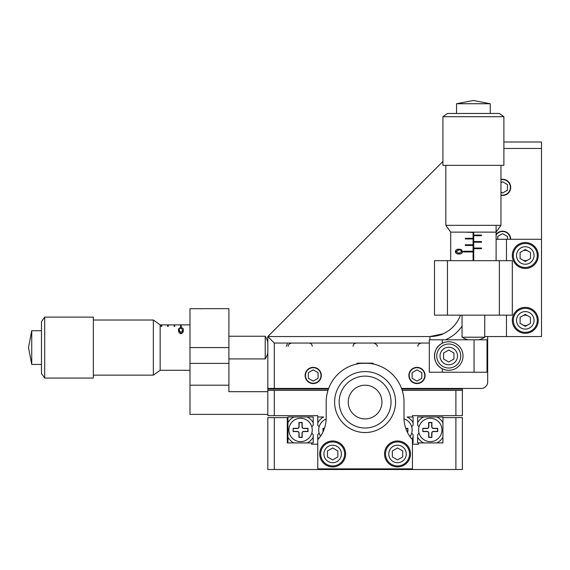 <?xml version="1.0" encoding="UTF-8"?>
<svg xmlns="http://www.w3.org/2000/svg" width="570" height="570" viewBox="0 0 570 570"><rect width="100%" height="100%" fill="white"/><g stroke="black" fill="none" stroke-linecap="round" stroke-linejoin="round"><path stroke-width="0.85" d="M412.438 444.215L418.601 444.215L418.601 442.918L442.918 442.918L442.918 417.625L462.377 417.625L462.377 469.509L267.815 469.509L267.815 417.625L287.273 417.625L287.273 442.918L311.591 442.918L311.591 444.215L317.754 444.215M527.877 250.999A5.187 5.187 0 0 0 522.69 250.999M522.69 259.984A5.187 5.187 0 0 0 527.877 259.984M527.877 315.851A5.187 5.187 0 0 0 522.69 315.851M522.69 324.836A5.187 5.187 0 0 0 527.877 324.836M500.966 195.339A8.108 8.108 0 0 0 510.692 187.395A8.108 8.108 0 0 0 500.966 179.45M510.692 239.279A8.108 8.108 0 0 0 496.099 234.412M503.887 141.994L541.5 141.994L541.5 148.478L503.887 148.478M506.474 260.682L506.474 239.279L541.5 239.279L541.5 148.478M408.875 375.473A8.108 8.108 0 0 0 416.976 383.582A8.108 8.108 0 0 0 425.085 375.473A8.108 8.108 0 0 0 416.976 367.365A8.108 8.108 0 0 0 408.875 375.473M305.107 375.473A8.108 8.108 0 0 0 313.208 383.582A8.108 8.108 0 0 0 321.316 375.473A8.108 8.108 0 0 0 313.208 367.365A8.108 8.108 0 0 0 305.107 375.473M460.446 315.16L459.669 317.105L460.446 315.16A32.426 32.426 0 0 1 429.951 336.557C437.838 335.687 442.163 334.782 442.918 333.849L429.951 336.557L429.951 339.798M460.282 315.602L459.669 317.105M487.671 336.557L487.671 381.957A6.484 6.484 0 0 1 481.187 388.441L401.544 388.441M328.641 388.441L267.815 388.441L267.815 336.557L429.951 336.557M442.918 161.453L267.815 336.557L274.298 343.047L274.298 388.441M487.671 381.957L487.671 363.147M274.298 390.386L274.298 415.68L267.815 415.68L267.815 390.386L327.978 390.386M402.213 390.386L462.377 390.386L462.377 388.441M274.298 415.68L317.754 415.68L317.754 416.976L323.71 416.976A14.592 14.592 0 0 0 317.754 422.669L317.754 416.976M462.377 390.386L462.377 415.68L412.438 415.68L412.438 416.976L407.123 416.976A14.592 14.592 0 0 1 413.086 422.669L413.086 425.341L411.668 426.759A11.671 11.671 0 0 1 412.117 429.951A11.671 11.671 0 0 0 404.023 418.836M267.815 390.386L267.815 389.089L269.76 389.089L269.76 388.441M401.786 389.089L462.377 389.089M267.815 389.089L267.815 388.441M319.699 453.948A12.967 12.967 0 0 0 332.666 466.916A12.967 12.967 0 0 0 345.641 453.948A12.967 12.967 0 0 0 332.666 440.973A12.967 12.967 0 0 0 319.699 453.948M384.551 453.948A12.967 12.967 0 0 0 397.525 466.916A12.967 12.967 0 0 0 410.493 453.948A12.967 12.967 0 0 0 397.525 440.973A12.967 12.967 0 0 0 384.551 453.948M317.754 439.677L317.754 468.861L412.438 468.861L412.438 439.677A32.426 32.426 0 0 1 404.009 417.867L404.009 402.064A38.91 38.91 0 0 0 365.092 363.147A38.91 38.91 0 0 0 326.183 402.064L326.183 417.867A32.426 32.426 0 0 1 317.754 439.677L317.754 437.233A14.592 14.592 0 0 0 318.666 438.629M373.2 364.002C373.713 363.076 356.492 363.069 356.991 364.002M267.815 414.383L189.988 414.383L189.988 308.669L201.609 308.726M267.815 391.683L228.898 391.683L228.898 308.669L217.548 308.669M189.988 385.199L228.898 385.199M436.962 442.918A14.592 14.592 0 0 0 442.918 437.233L442.918 442.918L436.962 442.918M418.601 442.918L417.625 442.918L417.625 437.233A14.592 14.592 0 0 0 423.588 442.918M417.625 437.233L417.625 434.561L419.043 433.143A11.671 11.671 0 0 1 418.601 429.951A11.671 11.671 0 0 0 430.272 441.622A11.671 11.671 0 0 0 441.95 429.951A11.671 11.671 0 0 0 430.272 418.273A11.671 11.671 0 0 0 418.601 429.951M431.248 416.976L436.435 416.976M442.918 429.951L442.918 422.669A14.592 14.592 0 0 0 436.962 416.976L442.918 416.976L442.918 417.625M423.588 416.976A14.592 14.592 0 0 0 417.625 422.669L417.625 416.976L436.962 416.976M419.043 426.759L417.625 425.341L417.625 422.669M411.668 433.143L413.086 434.561L413.086 442.918L412.438 442.918M411.868 439.028A14.592 14.592 0 0 0 413.086 437.233M412.438 416.976L413.086 416.976L413.086 422.669M267.815 363.147L267.815 367.037M460.432 389.089L460.432 388.441M269.76 389.089C271.876 389.089 271.876 389.089 269.76 389.089L328.406 389.089M317.754 437.233L317.754 434.561L319.171 433.143A11.671 11.671 0 0 1 318.723 429.951A11.671 11.671 0 0 0 320.518 436.171M319.171 426.759L317.754 425.341L317.754 422.669M311.797 433.143L313.208 434.561L313.208 442.918L311.591 442.918M307.251 442.918A14.592 14.592 0 0 0 313.208 437.233M287.921 442.918L287.921 437.233A14.592 14.592 0 0 0 293.878 442.918M287.921 437.233L287.921 416.976L293.878 416.976A14.592 14.592 0 0 0 287.921 422.669M313.208 422.669A14.592 14.592 0 0 0 307.251 416.976L313.208 416.976L313.208 425.341L311.797 426.759A11.671 11.671 0 0 1 312.239 429.951A11.671 11.671 0 0 0 300.568 418.273A11.671 11.671 0 0 0 288.89 429.951A11.671 11.671 0 0 0 300.568 441.622A11.671 11.671 0 0 0 312.239 429.951M294.405 416.976L299.592 416.976M293.878 416.976L307.251 416.976M525.284 268.463A12.967 12.967 0 0 0 538.258 255.488A12.967 12.967 0 0 0 525.284 242.521A12.967 12.967 0 0 0 512.316 255.488A12.967 12.967 0 0 0 525.284 268.463M525.284 333.315A12.967 12.967 0 0 0 538.258 320.347A12.967 12.967 0 0 0 525.284 307.373A12.967 12.967 0 0 0 512.316 320.347A12.967 12.967 0 0 0 525.284 333.315M484.749 336.557L506.474 336.557L506.474 315.16M506.474 336.557L541.5 336.557L541.5 239.279M506.474 239.279L496.099 239.279M434.49 260.682L512.316 260.682L512.316 315.16L434.49 315.16L434.49 260.682M448.761 370.286A14.271 14.271 0 0 0 463.025 356.015A14.271 14.271 0 0 0 442.27 343.304C432.06 347.871 432.046 364.13 442.27 368.726A14.271 14.271 0 0 0 448.761 370.286M487.022 372.231L429.303 372.231L429.303 339.798L487.022 339.798L487.022 372.231M442.27 339.798L442.27 343.304A14.271 14.271 0 0 0 442.27 368.726L442.27 372.231M496.099 260.682L496.099 225.335M473.727 260.682L473.727 248.684L481.507 248.684L481.507 248.036L473.727 248.036L473.727 242.193L481.507 242.193L481.507 241.545L473.727 241.545L473.727 235.709L481.507 235.709L481.507 235.061L473.727 235.061L473.727 232.14M450.706 260.682L450.706 232.14L445.84 225.335L500.966 225.335L500.966 165.343M465.298 232.14L473.079 232.467L473.079 238.303L465.298 238.303L465.298 238.951L473.079 238.951L473.079 244.787L465.298 244.787L465.298 245.435L473.079 245.435L473.079 251.277L463.51 251.277L463.51 251.926L473.079 251.926L473.079 260.682M458.95 249.268C460.71 248.983 461.907 249.774 462.555 251.634C461.892 253.472 460.688 254.241 458.95 253.928C457.154 254.256 455.95 253.486 455.337 251.634C455.95 249.76 457.154 248.969 458.95 249.268M473.079 238.303L473.079 238.951M473.079 244.787L473.079 245.435M473.079 251.277L473.079 251.926M473.727 248.684L473.727 248.036M473.727 242.193L473.727 241.545M473.727 235.709L473.727 235.061M462.413 252.389L462.128 252.881M461.857 253.158L461.137 253.6M460.439 253.807L460.033 253.871M458.408 253.921L456.876 253.65M456.713 253.586L455.523 252.482M455.679 250.494L456.713 249.653M456.998 249.532L458.002 249.318M459.577 249.282L460.767 249.489M459.456 249.902L457.853 249.966M456.164 251.057L456.157 252.168M461.216 250.415L459.855 249.945M461.743 252.139L461.75 251.092M458.458 253.301L459.605 253.294M456.043 251.612L458.943 253.315L461.85 251.612L460.674 250.144L458.943 249.881L456.043 251.612M161.773 324.886L161.125 324.886L161.125 326.382L161.773 326.382L161.773 324.886L167.616 324.886L167.616 326.382L168.264 326.382L168.264 324.886L167.616 324.886M174.748 324.886L174.099 324.886L174.099 326.382L174.748 326.382L174.748 324.886L180.583 324.886L180.583 327.159L181.232 327.159L181.232 324.886L180.583 324.886M181.232 324.886L189.988 324.886M168.264 324.886L174.099 324.886M189.988 370.286L160.156 370.286L160.156 324.886L161.125 324.886M178.574 330.08C178.289 328.748 179.08 327.935 180.947 327.643C182.785 327.942 183.547 328.755 183.241 330.08C183.561 331.683 182.799 332.937 180.947 333.842C179.066 332.937 178.275 331.683 178.574 330.08M161.125 326.382L161.125 325.534L161.773 325.534L161.773 326.382M167.616 326.382L167.616 325.534L168.264 325.534L168.264 326.382M174.099 326.382L174.099 325.534L174.748 325.534L174.748 326.382M180.583 325.534L181.232 325.534M180.925 333.842L180.925 332.958L182.621 330.087L180.947 327.643M179.187 332.659L179.187 330.087L180.925 332.958M180.925 328.042L179.45 328.79L179.187 330.087M468.162 339.798A21.482 21.482 0 0 1 462.056 337.205L484.749 337.205L484.749 315.16M500.966 225.335L496.099 232.14L450.706 232.14M471.753 103.733L490.264 103.733L473.399 100.491L456.541 103.733L471.753 103.733M442.918 116.7L447.457 113.459L499.341 113.459L503.887 116.7L442.918 116.7L442.918 165.343L503.887 165.343L503.887 116.7M359.235 417.874A16.865 16.865 0 0 0 380.91 407.921A16.865 16.865 0 0 0 370.956 386.253A16.865 16.865 0 0 0 349.282 396.207A16.865 16.865 0 0 0 359.235 417.874A16.865 16.865 0 0 0 380.91 407.921A16.865 16.865 0 0 0 370.956 386.253M356.079 426.389A25.942 25.942 0 0 0 389.424 411.077A25.942 25.942 0 0 0 374.105 377.739A25.942 25.942 0 0 0 340.767 393.051A25.942 25.942 0 0 0 356.079 426.389M354.504 430.642A30.481 30.481 0 0 0 393.678 412.651A30.481 30.481 0 0 0 375.687 373.478A30.481 30.481 0 0 0 336.514 391.469A30.481 30.481 0 0 0 354.504 430.642M267.815 352.823A21.482 21.482 0 0 1 265.221 358.936L265.221 336.236L228.898 336.236M41.468 364.444L31.742 364.444L31.742 330.721L28.5 347.607M44.709 378.067L41.468 373.528L41.468 321.644L44.709 317.105L44.709 378.067L93.352 378.067L93.352 317.105L44.709 317.105M160.156 370.286L153.344 375.146L153.344 320.019L93.352 320.019M293.108 428.327L293.108 431.568L297.319 431.568A1.624 1.624 0 0 1 298.944 433.193L298.944 437.411L302.185 437.411L302.185 433.193A1.624 1.624 0 0 1 303.81 431.568L308.021 431.568L308.021 428.327L303.81 428.327A1.624 1.624 0 0 1 302.185 426.709L302.185 422.491L298.944 422.491L298.944 426.709A1.624 1.624 0 0 1 297.319 428.327L293.108 428.327L293.108 431.568M293.286 431.39L297.319 431.39A1.803 1.803 0 0 1 299.122 433.193L299.122 437.226L302.007 437.226L302.007 433.193A1.803 1.803 0 0 1 303.81 431.39L307.843 431.39L307.843 428.512L303.81 428.512A1.803 1.803 0 0 1 302.007 426.709L302.007 422.676L299.122 422.676L299.122 426.709A1.803 1.803 0 0 1 297.319 428.512L293.286 428.512M326.161 419.071A11.671 11.671 0 0 0 318.723 429.951M324.451 428.327L322.941 428.327L323.147 431.568M324.387 428.512L323.119 428.512L322.941 431.568M410.001 436.649A11.671 11.671 0 0 0 412.117 429.951M407.044 431.568L407.899 431.568L407.899 428.327L405.74 428.327M406.959 431.39L407.721 431.39L407.721 428.512L405.804 428.512M422.819 428.327L422.819 431.568L427.03 431.568A1.624 1.624 0 0 1 428.654 433.193L428.654 437.411L431.896 437.411L431.896 433.193A1.624 1.624 0 0 1 433.514 431.568L437.732 431.568L437.732 428.327L433.514 428.327A1.624 1.624 0 0 1 431.896 426.709L431.896 422.491L428.654 422.491L428.654 426.709A1.624 1.624 0 0 1 427.03 428.327L422.819 428.327L422.819 431.568M422.997 431.39L427.03 431.39A1.803 1.803 0 0 1 428.832 433.193L428.832 437.226L431.711 437.226L431.711 433.193A1.803 1.803 0 0 1 433.514 431.39L437.553 431.39L437.553 428.512L433.514 428.512A1.803 1.803 0 0 1 431.711 426.709L431.711 422.676L428.832 422.676L428.832 426.709A1.803 1.803 0 0 1 427.03 428.512L422.997 428.512M513.285 255.488A11.998 11.998 0 0 1 525.284 243.49A11.998 11.998 0 0 1 537.282 255.488A11.998 11.998 0 0 1 525.284 267.487A11.998 11.998 0 0 1 513.285 255.488A11.998 11.998 0 0 0 525.284 267.487A11.998 11.998 0 0 0 537.282 255.488M525.284 249.496L520.096 252.496L520.096 258.488L525.284 261.48L530.478 258.488L530.478 252.496L525.284 249.496M513.285 320.347A11.998 11.998 0 0 1 525.284 308.349A11.998 11.998 0 0 1 537.282 320.347A11.998 11.998 0 0 1 525.284 332.346A11.998 11.998 0 0 1 513.285 320.347A11.998 11.998 0 0 0 525.284 332.346A11.998 11.998 0 0 0 537.282 320.347M525.284 314.355L520.096 317.347L520.096 323.34L525.284 326.339L530.478 323.34L530.478 317.347L525.284 314.355M320.668 453.948A11.998 11.998 0 0 1 332.666 441.95A11.998 11.998 0 0 1 344.665 453.948A11.998 11.998 0 0 1 332.666 465.947A11.998 11.998 0 0 1 320.668 453.948A11.998 11.998 0 0 0 332.666 465.947A11.998 11.998 0 0 0 344.665 453.948M332.666 447.956L327.479 450.948L327.479 456.941L332.666 459.94L337.853 456.941L337.853 450.948L332.666 447.956M385.527 453.948A11.998 11.998 0 0 1 397.525 441.95A11.998 11.998 0 0 1 409.524 453.948A11.998 11.998 0 0 1 397.525 465.947A11.998 11.998 0 0 1 385.527 453.948A11.998 11.998 0 0 0 397.525 465.947A11.998 11.998 0 0 0 409.524 453.948M397.525 447.956L392.331 450.948L392.331 456.941L397.525 459.94L402.712 456.941L402.712 450.948L397.525 447.956M436.762 356.015A11.998 11.998 0 0 1 448.761 344.016A11.998 11.998 0 0 1 460.752 356.015A11.998 11.998 0 0 1 448.761 368.013A11.998 11.998 0 0 1 436.762 356.015A11.998 11.998 0 0 0 448.761 368.013A11.998 11.998 0 0 0 460.752 356.015M448.761 350.023L443.567 353.022L443.567 359.014L448.761 362.007L453.948 359.014L453.948 353.022L448.761 350.023M320.995 375.473A7.78 7.78 0 0 0 313.208 367.693A7.78 7.78 0 0 0 305.427 375.473A7.78 7.78 0 0 0 313.208 383.254A7.78 7.78 0 0 0 320.995 375.473M313.208 369.859L308.349 372.666L308.349 378.28L313.208 381.088L318.074 378.28L318.074 372.666L313.208 369.859M424.764 375.473A7.78 7.78 0 0 0 416.976 367.693A7.78 7.78 0 0 0 409.196 375.473A7.78 7.78 0 0 0 416.976 383.254A7.78 7.78 0 0 0 424.764 375.473M416.976 369.859L412.117 372.666L412.117 378.28L416.976 381.088L421.843 378.28L421.843 372.666L416.976 369.859M500.966 195.004A7.78 7.78 0 0 0 510.371 187.395A7.78 7.78 0 0 0 500.966 179.778M500.966 192.076L502.59 193.009L507.45 190.202L507.45 184.587L502.59 181.773L500.966 182.714M510.371 239.279A7.78 7.78 0 0 0 496.099 234.975M507.45 239.279L507.45 236.472L502.59 233.657L497.724 236.472L497.724 239.279M356.307 364.152L357.312 363.147L372.88 363.147L373.884 364.152M201.659 308.669L217.227 308.669M274.298 417.625L274.298 469.509M455.893 469.509L455.893 417.625M462.056 326.126A38.91 38.91 0 0 1 445.505 339.798A38.91 38.91 0 0 0 462.056 326.126M429.303 343.047L274.298 343.047M455.893 415.68L455.893 390.386M189.988 363.389L228.898 363.389M189.988 347.586L228.898 347.586M447.457 260.682L447.457 315.16M499.341 315.16L499.341 260.682M474.048 372.231L474.048 339.798M182.621 332.745L182.621 330.087M534.04 255.488A8.757 8.757 0 0 0 525.284 246.739A8.757 8.757 0 0 0 516.534 255.488A8.757 8.757 0 0 0 525.284 264.245A8.757 8.757 0 0 0 534.04 255.488M534.04 320.347A8.757 8.757 0 0 0 525.284 311.591A8.757 8.757 0 0 0 516.534 320.347A8.757 8.757 0 0 0 525.284 329.104A8.757 8.757 0 0 0 534.04 320.347M341.423 453.948A8.757 8.757 0 0 0 332.666 445.191A8.757 8.757 0 0 0 323.91 453.948A8.757 8.757 0 0 0 332.666 462.705A8.757 8.757 0 0 0 341.423 453.948M406.275 453.948A8.757 8.757 0 0 0 397.525 445.191A8.757 8.757 0 0 0 388.769 453.948A8.757 8.757 0 0 0 397.525 462.705A8.757 8.757 0 0 0 406.275 453.948M457.511 356.015A8.757 8.757 0 0 0 448.761 347.258A8.757 8.757 0 0 0 440.004 356.015A8.757 8.757 0 0 0 448.761 364.772A8.757 8.757 0 0 0 457.511 356.015M478.643 339.798A21.482 21.482 0 0 0 484.749 337.205M490.264 113.459L490.264 103.733M445.84 225.335L445.84 165.343M456.541 113.459L456.541 103.733M462.056 337.205L462.056 315.16M267.815 342.342A21.482 21.482 0 0 0 265.221 336.236M41.468 330.721L31.742 330.721M160.156 324.886L153.344 320.019M31.742 364.444L28.5 347.615M153.344 375.146L93.352 375.146M265.221 358.936L228.898 358.936M286.297 346.289L287.273 343.974M288.242 346.289C287.829 345.071 288.912 343.988 291.484 343.047M312.239 346.289C312.046 344.316 310.964 343.24 308.997 343.047M353.094 346.289C353.015 344.622 354.098 343.539 356.343 343.047M377.091 346.289C377.732 345.47 376.656 344.387 373.849 343.047M417.953 346.289C417.539 345.071 418.615 343.988 421.194 343.047"/></g></svg>
